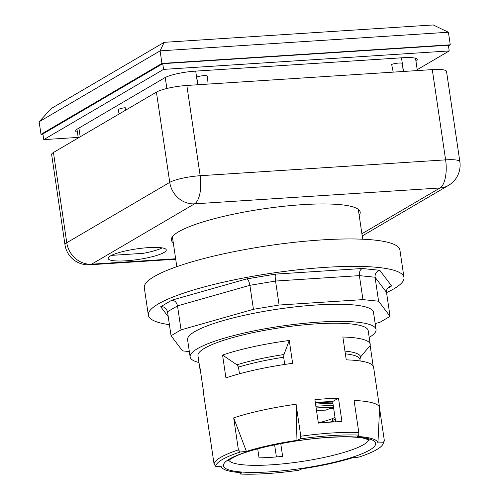 <?xml version="1.0" encoding="UTF-8"?>
<svg xmlns="http://www.w3.org/2000/svg" width="499" height="499" viewBox="0 0 499 499"><rect width="100%" height="100%" fill="white"/><g stroke="black" fill="none" stroke-linecap="round" stroke-linejoin="round"><path stroke-width="0.75" d="M333.475 407.009A57.547 10.485 171.6 0 0 333.114 407.003M335.284 419.272A48.777 8.888 171.6 0 1 332.633 420.351A2.938 2.233 69 0 0 334.205 421.904M316.485 410.396L325.485 410.147A2.938 1.828 -89.9 0 0 325.909 410.072A51.472 9.381 171.6 0 0 316.478 410.34M316.129 407.982A63.423 11.558 -8.4 0 1 333.157 407.296L325.909 410.072M315.873 406.267A63.423 11.558 171.6 0 1 332.902 405.581L333.157 407.296M332.902 405.581L333.164 404.901M332.633 420.351L332.359 418.561A48.765 8.888 -8.4 0 0 335.022 417.476M198.147 84.73L196.581 77.064A6.019 1.098 -8.4 0 1 203.199 75.705A6.019 1.098 -8.4 0 1 207.391 76.147L208.095 84.088M393.212 72.13L391.653 64.465A6.019 1.098 -8.4 0 1 398.271 63.099A6.019 1.098 -8.4 0 1 402.462 63.541L403.161 71.488M119.105 113.99L118.244 109.836A6.019 1.098 -8.4 0 1 125.237 107.703L125.542 110.217M239.464 373.782L238.478 367.127L236.919 364.819L222.56 355.07A86.028 15.675 -8.4 0 1 289.258 340.48L283.962 354.527L283.663 357.24L284.729 364.451M289.258 340.48L292.632 363.328A86.028 15.675 171.6 0 0 225.935 377.918L222.56 355.07M200.417 370.601A86.028 15.675 -8.4 0 1 199.999 369.46A86.028 15.675 -8.4 0 1 200.068 368.25L203.442 391.104A86.028 15.675 171.6 0 0 203.374 392.308L209.362 432.864A86.028 15.675 -8.4 0 1 209.343 432.14L214.071 464.132L215.736 466.378L221.119 466.234A79.279 14.446 171.6 0 0 221.225 466.652A79.279 14.446 171.6 0 0 241.784 472.69L240.293 474.05L239.589 472.104M314.906 399.687A86.028 15.675 -8.4 0 1 338.484 398.165L341.94 421.58A86.028 15.675 171.6 0 0 318.362 423.108L314.906 399.687M335.665 421.83L332.671 401.57A71.058 12.949 171.6 0 0 315.318 402.512M332.671 401.57L338.484 398.165M280.75 443.63L282.627 456.354A71.058 12.949 -8.4 0 1 270.389 457.377A71.058 12.949 -8.4 0 1 259.05 457.876L257.715 448.838M276.402 456.934L274.618 444.852M240.293 474.05A84.674 15.432 -8.4 0 0 298.751 470.276L302.095 468.798A79.279 14.446 171.6 0 0 352.643 457.739L358.8 457.14A84.674 15.432 -8.4 0 0 383.057 443.904L384.055 441.453A86.028 15.675 171.6 0 0 384.317 440.442L383.319 442.763A84.674 15.432 -8.4 0 1 383.057 443.904M209.561 433.587L209.499 433.406A86.028 15.675 -8.4 0 1 209.362 432.864M296.075 404.227L296.961 440.349A79.279 14.446 171.6 0 0 246.419 451.402L233.675 417.881A86.028 15.675 -8.4 0 1 296.075 404.227L300.797 436.22L300.311 438.871L296.961 440.349M246.419 451.402L240.262 452.007L238.403 449.867L233.675 417.881M300.311 438.871A84.674 15.432 -8.4 0 1 358.769 435.091L358.8 432.471A86.028 15.675 171.6 0 0 300.797 436.22M215.736 466.378A84.674 15.432 -8.4 0 1 240.262 452.007M238.403 449.867A86.028 15.675 171.6 0 0 214.071 464.132M199.999 369.46L197.972 355.75A86.028 15.675 -8.4 0 1 280.794 327.675A86.028 15.675 -8.4 0 1 368.187 330.619L370.214 344.329A86.028 15.675 -8.4 0 1 370.146 345.533L373.171 366.035M358.8 432.471L354.078 400.485A86.028 15.675 -8.4 0 1 379.577 407.733A86.028 15.675 -8.4 0 1 379.602 408.288L377.943 442.906A79.279 14.446 171.6 0 0 357.272 436.45L358.769 435.091M379.596 408.475L384.317 440.442M379.577 407.733L373.589 367.177A86.028 15.675 171.6 0 0 346.244 359.866L342.869 337.012A86.028 15.675 -8.4 0 1 370.214 344.329M383.319 442.763L377.943 442.906M370.146 345.533L360.634 356.829L359.941 359.28L360.191 360.97M164.177 42.328L51.316 108.489L39.14 121.762L160.092 50.861L448.408 32.235L433.194 24.95L164.177 42.328L160.092 50.861L161.95 63.429L450.266 44.804L448.408 32.235M42.939 134.206L40.999 134.331L39.14 121.762M40.999 134.331L161.95 63.429M450.266 44.804L448.458 45.864M376.034 329.459L373.501 312.324A93.955 17.122 171.6 0 0 316.522 304.964A93.955 17.122 171.6 0 0 187.599 339.775L190.131 356.91A93.955 17.122 -8.4 0 1 280.581 326.246A93.955 17.122 -8.4 0 1 376.034 329.459A93.955 17.122 -8.4 0 1 369.198 337.43M198.982 362.561A93.955 17.122 -8.4 0 1 190.131 356.91M78.175 137.406L43.744 139.626L42.902 133.913L162.724 63.672L448.364 45.222L449.206 50.929L417.214 69.685M43.744 139.626L163.572 69.386L449.206 50.929M77.42 132.279A23.49 4.279 -8.4 0 1 75.655 130.994A23.49 4.279 -8.4 0 1 77.457 128.948L164.689 77.813A23.49 4.279 -8.4 0 1 195.115 71.157L403.049 57.722A23.49 4.279 -8.4 0 1 417.289 59.562A23.49 4.279 -8.4 0 1 415.979 61.308M162.724 63.672L163.572 69.386M403.972 277.475L399.924 250.055A129.191 23.547 171.6 0 0 321.574 239.932A129.191 23.547 171.6 0 0 144.311 287.798L148.359 315.218A129.191 23.547 -8.4 0 1 325.622 267.352A129.191 23.547 -8.4 0 1 403.972 277.475A129.191 23.547 -8.4 0 1 386.544 292.601M169.417 324.668A129.191 23.547 -8.4 0 1 148.359 315.218M375.167 323.614L380.051 322.229L390.056 316.366L378.591 301.215L362.941 299.618L279.097 305.032L253.442 309.299L181.05 329.864L171.051 335.733L182.509 350.878L189.346 351.577M171.051 335.733L167.508 311.738L177.507 305.875L249.899 285.309L275.554 281.043L359.399 275.629L375.048 277.226L386.513 292.377L390.056 316.366M181.05 329.864L177.507 305.875C176.708 302.413 174.843 300.504 171.912 300.155L160.703 306.729C163.042 306.542 164.938 307.34 166.398 309.124L167.508 311.738M253.442 309.299L249.899 285.309C249.251 281.804 248.209 279.665 246.774 278.885L171.912 300.155M279.097 305.032L275.554 281.043C275.086 277.506 275.08 275.192 275.523 274.107L246.774 278.885M362.941 299.618L359.399 275.629C359.112 272.08 360.06 269.703 362.243 268.506L275.523 274.107M378.591 301.215L375.048 277.226C374.874 273.689 376.452 271.381 379.776 270.296L362.243 268.506M387.449 288.416L391.628 285.964L389.257 286.757C387.187 288.098 386.27 289.969 386.513 292.377M332.371 418.617A48.971 8.926 -8.4 0 1 318.331 422.884M332.933 403.367A65.263 11.895 171.6 0 0 315.555 404.115M332.746 402.063A71.058 12.949 171.6 0 0 315.393 403.005M459.86 161.701A23.49 4.279 171.6 0 0 445.613 159.861A23.49 9.506 -93.7 0 1 439.993 187.98A23.49 21.052 -120.4 0 0 448.501 185.397A23.49 23.49 0 0 0 459.86 161.701L446.53 71.451A23.49 4.279 171.6 0 0 432.284 69.611L186.844 85.46A23.49 4.279 171.6 0 0 156.412 92.122L53.449 152.482A23.49 4.279 171.6 0 0 51.647 154.528L64.976 244.778A23.49 23.49 0 0 0 89.726 264.788A23.49 9.506 86.3 0 0 91.585 264.196L194.554 203.835L439.993 187.98L361.9 233.757M111.477 255.382L143.4 253.317A29.36 5.352 -8.4 0 0 162.225 247.884M133.938 260.054A29.36 5.352 -8.4 0 1 108.183 258.501A29.36 5.352 -8.4 0 1 148.471 247.623A29.36 5.352 -8.4 0 1 166.273 249.918A29.36 5.352 -8.4 0 1 133.938 260.054M358.75 209.73A95.428 17.39 -8.4 0 1 358.425 210.216M172.523 237.667A95.428 17.39 -8.4 0 1 172.074 237.293M173.284 242.82A95.428 17.39 -8.4 0 1 171.388 240.025A95.428 17.39 -8.4 0 1 302.325 204.671A95.428 17.39 -8.4 0 1 360.191 212.144A95.428 17.39 -8.4 0 1 359.186 215.368M333.706 408.594A51.696 9.419 171.6 0 0 330.294 408.394M329.677 422.179A51.696 9.419 171.6 0 0 333.076 421.037M402.643 65.643L403.504 71.469M197.716 84.761L195.702 71.12M401.489 57.828L402.306 63.329M165.238 77.507L166.859 88.491M80.189 136.801L78.904 128.1M238.478 367.127A73.696 13.429 -8.4 0 1 283.663 357.24M283.962 354.527A74.731 13.616 171.6 0 0 236.919 364.819M270.078 471.836A76.927 14.022 -8.4 0 1 253.455 449.867A76.927 14.022 -8.4 0 1 375.055 442.008A76.927 14.022 -8.4 0 1 270.078 471.836M345.352 353.835A73.696 13.429 -8.4 0 1 359.941 359.28M360.634 356.829A74.731 13.616 171.6 0 0 344.946 351.096M368.886 439.6A71.058 12.949 -8.4 0 1 271.481 464.806A71.058 12.949 -8.4 0 1 228.804 460.284M391.628 285.964L379.776 270.296M160.703 306.729L168.238 316.69M186.844 85.46L200.168 175.717L445.613 159.861L432.284 69.611M175.636 258.763L91.585 264.196A23.49 21.052 59.6 0 1 66.772 242.732L53.449 152.482M64.976 244.778A23.49 4.279 171.6 0 1 66.772 242.732L169.741 182.372A23.49 21.052 -120.4 0 0 194.554 203.835A23.49 9.506 86.3 0 0 200.168 175.717A23.49 4.279 171.6 0 0 169.741 182.372L156.412 92.122M221.225 466.652L221.082 466.234M78.256 137.936L76.971 129.253M417.345 70.571L415.53 58.277M228.149 460.951C227.6 460.895 229.64 459.567 234.256 456.972C249.456 449.006 294.734 439.22 330.662 437.324C344.528 436.569 355.232 436.793 362.779 438.01L369.709 440.049M362.704 239.214L358.294 209.355M176.808 266.666L172.398 236.807M333.725 408.718L330.057 408.481M175.71 259.231L89.726 264.788M448.501 185.397L362.224 235.971"/></g></svg>
